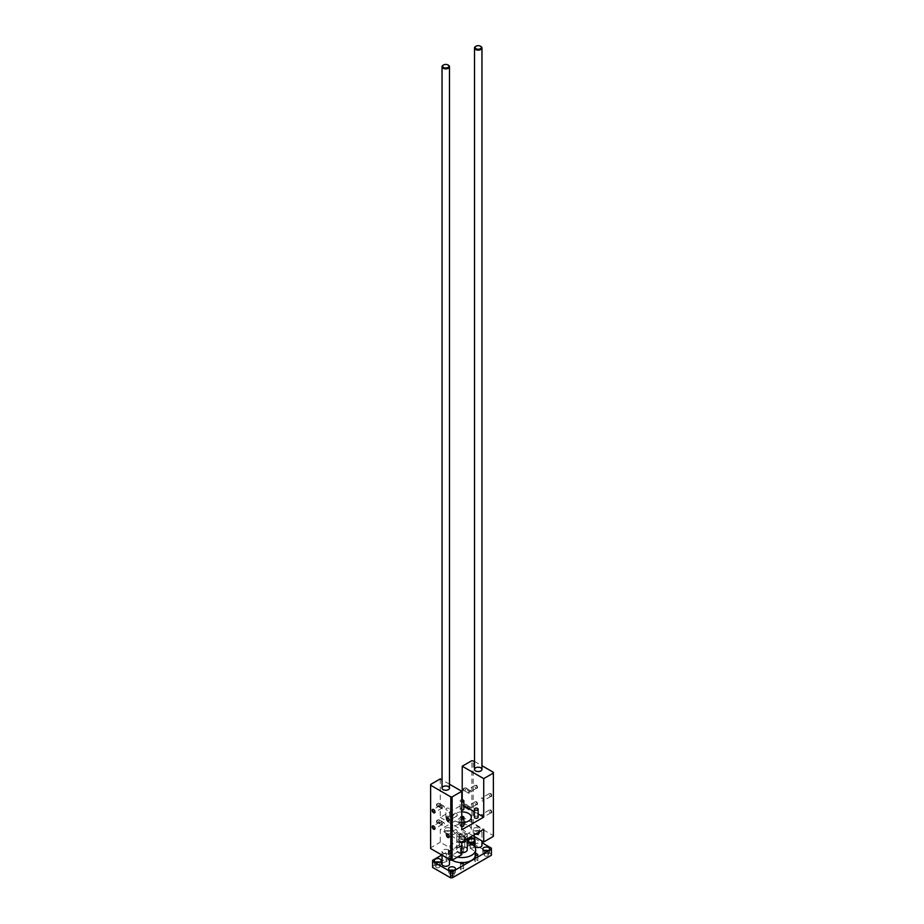 <?xml version="1.0" encoding="UTF-8"?>
<svg xmlns="http://www.w3.org/2000/svg" width="924" height="924" viewBox="0 0 924 924"><rect width="100%" height="100%" fill="white"/><g stroke="black" fill="none" stroke-linecap="round" stroke-linejoin="round"><path stroke-width="0.69" stroke-dasharray="4.62 3.46" d="M474.393 817.255A1.86 1.074 180 0 1 476.264 816.181A1.86 1.074 180 0 1 478.124 817.255M461.781 818.456A1.86 1.074 180 0 1 460.683 818.144A1.86 1.074 180 0 1 460.14 817.382A1.86 1.074 180 0 1 461.781 816.319M461.781 826.564A1.86 1.074 180 0 1 460.683 826.252A1.86 1.074 180 0 1 460.14 825.49A1.86 1.074 180 0 1 462 824.416A1.86 1.074 180 0 1 463.86 825.49M461.781 801.986A1.86 1.074 180 0 1 460.683 801.686A1.86 1.074 180 0 1 460.14 800.923A1.86 1.074 180 0 1 461.781 799.861M461.781 810.094A1.86 1.074 180 0 1 460.683 809.794A1.86 1.074 180 0 1 460.14 809.031A1.86 1.074 180 0 1 462 807.957A1.86 1.074 180 0 1 463.86 809.031M446.431 809.909A1.86 1.074 180 0 1 445.876 809.158A1.86 1.074 180 0 1 447.736 808.084A1.86 1.074 180 0 1 449.607 809.158A1.86 1.074 180 0 1 448.452 810.152A1.86 1.074 180 0 1 446.431 809.909M446.431 818.017A1.86 1.074 180 0 1 445.876 817.255A1.86 1.074 180 0 1 447.736 816.181A1.86 1.074 180 0 1 449.607 817.255A1.86 1.074 180 0 1 448.452 818.248A1.86 1.074 180 0 1 446.431 818.017M465.107 840.69A3.107 1.79 0 0 0 462 838.9A3.107 1.79 0 0 0 458.893 840.69A3.107 1.79 0 0 0 459.806 841.96A3.107 1.79 0 0 0 461.781 842.48M459.806 838.923A3.107 1.79 0 0 0 463.19 839.304A3.107 1.79 0 0 0 465.107 837.652A3.107 1.79 0 0 0 462 835.862A3.107 1.79 0 0 0 458.893 837.652A3.107 1.79 0 0 0 459.806 838.923M459.806 825.49A3.107 1.79 0 0 0 463.19 825.883A3.107 1.79 0 0 0 465.107 824.231A3.107 1.79 0 0 0 462 822.441A3.107 1.79 0 0 0 458.893 824.231A3.107 1.79 0 0 0 459.806 825.49M459.806 822.452A3.107 1.79 0 0 0 463.19 822.845A3.107 1.79 0 0 0 465.107 821.182A3.107 1.79 0 0 0 462 819.392A3.107 1.79 0 0 0 458.893 821.182A3.107 1.79 0 0 0 459.806 822.452M479.36 832.455A3.107 1.79 0 0 0 476.264 830.664A3.107 1.79 0 0 0 473.157 832.455A3.107 1.79 0 0 0 474.07 833.725A3.107 1.79 0 0 0 475.283 834.164M474.07 830.688A3.107 1.79 0 0 0 477.442 831.069A3.107 1.79 0 0 0 479.36 829.417A3.107 1.79 0 0 0 476.264 827.627A3.107 1.79 0 0 0 473.157 829.417A3.107 1.79 0 0 0 474.07 830.688M445.553 833.725A3.107 1.79 0 0 0 448.925 834.118A3.107 1.79 0 0 0 450.843 832.455A3.107 1.79 0 0 0 447.736 830.664A3.107 1.79 0 0 0 444.64 832.455A3.107 1.79 0 0 0 445.553 833.725M445.553 830.688A3.107 1.79 0 0 0 448.925 831.069A3.107 1.79 0 0 0 450.843 829.417A3.107 1.79 0 0 0 447.736 827.627A3.107 1.79 0 0 0 444.64 829.417A3.107 1.79 0 0 0 445.553 830.688M436.486 821.759A1.952 1.132 120 0 0 437.699 822.637A1.952 1.132 120 0 0 439.247 819.969A1.952 1.132 120 0 0 437.78 819.415A1.952 1.132 120 0 0 436.486 821.759M437.029 821.783A1.594 0.924 -60 0 1 437.722 820.166A1.594 0.924 -60 0 1 438.958 819.738A1.594 0.924 -60 0 1 439.281 820.316A1.594 0.924 -60 0 1 438.022 822.499A1.594 0.924 -60 0 1 437.364 822.51A1.594 0.924 -60 0 1 437.029 821.783M441.487 821.748L442.365 821.852L441.487 821.748L441.487 824.358L442.365 824.254L441.487 823.746L441.487 824.889L439.235 823.053L441.487 821.748M442.007 824.647A1.594 0.924 -60 0 1 442.7 823.041A1.594 0.924 -60 0 1 443.936 822.614A1.594 0.924 -60 0 1 443.936 824.462A1.594 0.924 -60 0 1 442.33 825.386A1.594 0.924 -60 0 1 442.007 824.647M463.247 806.306A1.952 1.132 120 0 0 464.46 807.195A1.952 1.132 120 0 0 466.008 804.515A1.952 1.132 120 0 0 464.553 803.961A1.952 1.132 120 0 0 463.247 806.306M463.79 806.329A1.594 0.924 -60 0 1 464.495 804.723A1.594 0.924 -60 0 1 465.719 804.296A1.594 0.924 -60 0 1 466.043 804.862A1.594 0.924 -60 0 1 464.784 807.045A1.594 0.924 -60 0 1 464.125 807.056A1.594 0.924 -60 0 1 463.79 806.329M468.768 809.205A1.594 0.924 -60 0 1 469.461 807.588A1.594 0.924 -60 0 1 470.697 807.16A1.594 0.924 -60 0 1 470.697 809.008A1.594 0.924 -60 0 1 469.103 809.932A1.594 0.924 -60 0 1 468.768 809.205M468.249 806.294L468.249 806.906L467.371 806.398L468.249 805.751L468.249 808.904L467.371 808.8L468.249 809.309L469.854 808.523L469.854 806.675L468.249 806.294M463.247 789.835A1.952 1.132 120 0 0 464.46 790.725A1.952 1.132 120 0 0 466.008 788.056A1.952 1.132 120 0 0 464.553 787.502A1.952 1.132 120 0 0 463.247 789.835M463.79 789.858A1.594 0.924 -60 0 1 464.495 788.253A1.594 0.924 -60 0 1 465.719 787.826A1.594 0.924 -60 0 1 466.043 788.403A1.594 0.924 -60 0 1 464.784 790.586A1.594 0.924 -60 0 1 464.125 790.597A1.594 0.924 -60 0 1 463.79 789.858M468.768 792.734A1.594 0.924 -60 0 1 469.461 791.129A1.594 0.924 -60 0 1 470.697 790.701A1.594 0.924 -60 0 1 470.697 792.538A1.594 0.924 -60 0 1 469.103 793.462A1.594 0.924 -60 0 1 468.768 792.734M468.249 789.824L468.249 790.436L467.371 789.928L468.249 789.292L468.249 792.434L467.371 792.33L468.249 792.838L469.854 792.053L469.854 790.205L468.249 789.824M436.486 805.289A1.952 1.132 120 0 0 437.699 806.178A1.952 1.132 120 0 0 439.247 803.51A1.952 1.132 120 0 0 437.78 802.944A1.952 1.132 120 0 0 436.486 805.289M437.029 805.312A1.594 0.924 -60 0 1 437.722 803.707A1.594 0.924 -60 0 1 438.958 803.279A1.594 0.924 -60 0 1 439.281 803.857A1.594 0.924 -60 0 1 438.022 806.04A1.594 0.924 -60 0 1 437.364 806.04A1.594 0.924 -60 0 1 437.029 805.312M441.487 805.278L442.365 805.381L441.487 805.278L441.487 807.888L442.365 807.784L441.487 807.276L441.487 808.431L439.235 806.583L441.487 805.278M442.007 808.188A1.594 0.924 -60 0 1 442.7 806.583A1.594 0.924 -60 0 1 443.936 806.155A1.594 0.924 -60 0 1 443.936 807.992A1.594 0.924 -60 0 1 442.33 808.916A1.594 0.924 -60 0 1 442.007 808.188M441.487 823.746A1.594 0.924 -120 0 0 442.365 824.254M442.365 821.852A1.594 0.924 -120 0 0 441.487 821.344M467.371 808.8A1.594 0.924 -120 0 0 468.249 809.309M468.249 806.906A1.594 0.924 -120 0 0 467.371 806.398M467.371 792.33A1.594 0.924 -120 0 0 468.249 792.838M468.249 790.436A1.594 0.924 -120 0 0 467.371 789.928M441.487 807.276A1.594 0.924 -120 0 0 442.365 807.784M442.365 805.381A1.594 0.924 -120 0 0 441.487 804.873M482.074 817.382A1.594 0.924 -120 0 0 482.871 817.463A1.594 0.924 -120 0 0 482.871 815.626A1.594 0.924 -120 0 0 481.277 814.702A1.594 0.924 -120 0 0 481.023 815.984A1.594 0.924 -120 0 0 482.074 817.382M490.413 812.866A1.952 1.132 -120 0 0 490.575 812.947A1.952 1.132 -120 0 0 491.787 812A1.952 1.132 -120 0 0 490.459 809.713A1.952 1.132 -120 0 0 489.039 810.279A1.952 1.132 -120 0 0 490.413 812.866M490.113 812.739A1.594 0.924 -120 0 0 490.251 812.808A1.594 0.924 -120 0 0 490.921 812.82A1.594 0.924 -120 0 0 490.921 810.972A1.594 0.924 -120 0 0 489.316 810.059A1.594 0.924 -120 0 0 488.992 810.625A1.594 0.924 -120 0 0 490.113 812.739M476.149 804.631A1.952 1.132 -120 0 0 476.322 804.723A1.952 1.132 -120 0 0 477.535 803.764A1.952 1.132 -120 0 0 476.207 801.478A1.952 1.132 -120 0 0 474.774 802.044A1.952 1.132 -120 0 0 476.149 804.631M475.86 804.515A1.594 0.924 -120 0 0 475.999 804.585A1.594 0.924 -120 0 0 476.657 804.585A1.594 0.924 -120 0 0 476.657 802.748A1.594 0.924 -120 0 0 475.063 801.824A1.594 0.924 -120 0 0 474.74 802.402A1.594 0.924 -120 0 0 475.86 804.515M476.149 788.172A1.952 1.132 -120 0 0 476.322 788.253A1.952 1.132 -120 0 0 477.535 787.306A1.952 1.132 -120 0 0 476.207 785.007A1.952 1.132 -120 0 0 474.774 785.585A1.952 1.132 -120 0 0 476.149 788.172M475.86 788.045A1.594 0.924 -120 0 0 475.999 788.114A1.594 0.924 -120 0 0 476.657 788.126A1.594 0.924 -120 0 0 476.657 786.278A1.594 0.924 -120 0 0 475.063 785.354A1.594 0.924 -120 0 0 474.74 785.931A1.594 0.924 -120 0 0 475.86 788.045M482.074 800.923A1.594 0.924 -120 0 0 482.871 801.004A1.594 0.924 -120 0 0 482.871 799.156A1.594 0.924 -120 0 0 481.277 798.232A1.594 0.924 -120 0 0 481.023 799.514A1.594 0.924 -120 0 0 482.074 800.923M490.413 796.396A1.952 1.132 -120 0 0 490.575 796.488A1.952 1.132 -120 0 0 491.787 795.541A1.952 1.132 -120 0 0 490.459 793.242A1.952 1.132 -120 0 0 489.039 793.82A1.952 1.132 -120 0 0 490.413 796.396M490.113 796.28A1.594 0.924 -120 0 0 490.251 796.349A1.594 0.924 -120 0 0 490.921 796.361A1.594 0.924 -120 0 0 490.921 794.513A1.594 0.924 -120 0 0 489.316 793.589A1.594 0.924 -120 0 0 488.992 794.166A1.594 0.924 -120 0 0 490.113 796.28M456.19 832.328A1.594 0.924 -120 0 0 456.987 832.409A1.594 0.924 -120 0 0 456.987 830.561A1.594 0.924 -120 0 0 455.393 829.648A1.594 0.924 -120 0 0 455.139 830.919A1.594 0.924 -120 0 0 456.19 832.328M449.237 836.636A1.594 0.924 -120 0 0 449.26 836.486A1.594 0.924 -120 0 0 448.001 834.303A1.594 0.924 -120 0 0 447.851 834.245M434.973 828.401A1.594 0.924 -120 0 0 435.008 828.251A1.594 0.924 -120 0 0 433.749 826.068A1.594 0.924 -120 0 0 433.587 826.01M434.973 811.942A1.594 0.924 -120 0 0 435.008 811.78A1.594 0.924 -120 0 0 433.749 809.597A1.594 0.924 -120 0 0 433.587 809.551M456.19 815.869A1.594 0.924 -120 0 0 456.987 815.95A1.594 0.924 -120 0 0 456.987 814.102A1.594 0.924 -120 0 0 455.393 813.178A1.594 0.924 -120 0 0 455.139 814.46A1.594 0.924 -120 0 0 456.19 815.869M449.237 820.177A1.594 0.924 -120 0 0 449.26 820.015A1.594 0.924 -120 0 0 448.001 817.832A1.594 0.924 -120 0 0 447.851 817.775M472.753 835.619L462.219 829.544L462.219 816.885L483.714 829.29M461.781 841.96L440.286 829.544L440.286 842.214L461.781 854.619M462.219 816.885L440.286 829.544M468.584 825.617A9.309 5.371 180 0 1 471.309 829.417A9.309 5.371 180 0 1 462 834.788A9.309 5.371 180 0 1 452.691 829.417A9.309 5.371 180 0 1 458.443 824.451A9.309 5.371 180 0 1 468.584 825.617M430.63 848.544L430.63 847.782L440.286 842.214M448.394 849.941A3.719 2.148 0 0 0 444.34 849.468A3.719 2.148 0 0 0 442.042 851.454A3.719 2.148 0 0 0 445.772 853.603A3.719 2.148 0 0 0 449.491 851.454A3.719 2.148 0 0 0 448.394 849.941M462.219 829.544L471.875 823.977L473.192 823.977L493.37 835.619L493.37 836.382M480.861 831.196A3.719 2.148 0 0 0 476.807 830.722A3.719 2.148 0 0 0 474.509 832.709A3.719 2.148 0 0 0 478.228 834.857A3.719 2.148 0 0 0 481.958 832.709A3.719 2.148 0 0 0 480.861 831.196M430.63 847.782L430.63 784.453M440.286 778.886L440.286 817.382L462.219 804.723L462.219 799.861M471.875 823.977L471.875 760.648M440.286 817.382L461.781 829.798M449.491 784.199L442.042 779.902M478.124 813.905L474.393 811.757M463.86 805.67L462.219 804.723M461.781 811.884A9.309 5.371 0 0 0 452.691 817.255A9.309 5.371 0 0 0 463.86 822.522M474.509 761.411L481.958 765.707M473.192 823.977L473.192 760.648M493.37 835.619L493.37 772.302M448.163 65.073A3.719 2.148 -0 0 0 443.37 65.073M442.042 864.125A3.719 2.148 180 0 1 444.34 862.138A3.719 2.148 180 0 1 448.394 862.6A3.719 2.148 180 0 1 449.491 864.125M480.63 46.327A3.719 2.148 -0 0 0 475.837 46.327M474.509 845.379A3.719 2.148 180 0 1 476.807 843.393A3.719 2.148 180 0 1 480.861 843.855A3.719 2.148 180 0 1 481.958 845.379M460.083 848.255A2.714 1.571 -0 0 0 463.039 848.602A2.714 1.571 -0 0 0 464.714 847.146A2.714 1.571 -0 0 0 462 845.587A2.714 1.571 -0 0 0 459.286 847.146A2.714 1.571 -0 0 0 460.083 848.255M459.713 836.312A3.222 1.86 180 0 1 459.459 836.139A3.222 1.86 180 0 1 459.817 833.621A3.222 1.86 180 0 1 464.183 833.621A3.222 1.86 180 0 1 464.541 836.139A3.222 1.86 180 0 1 459.713 836.312M460.083 836.578A2.714 1.571 -0 0 0 464.137 836.439A2.714 1.571 -0 0 0 464.714 835.469A2.714 1.571 -0 0 0 462 833.91A2.714 1.571 -0 0 0 459.286 835.469A2.714 1.571 -0 0 0 459.863 836.439A2.714 1.571 -0 0 0 460.083 836.578M460.464 842.965L456.953 840.944L456.953 835.874L460.464 837.906L460.464 842.965A5.278 3.049 180 0 1 456.953 840.944M463.536 837.144L467.047 839.177L467.047 834.106L463.536 832.074L463.536 837.144A5.278 3.049 180 0 1 465.731 837.906A5.278 3.049 180 0 1 467.047 839.177M467.047 834.106A5.278 3.049 180 0 1 467.278 834.996A5.278 3.049 180 0 1 460.464 837.906M456.953 835.874A5.278 3.049 180 0 1 456.722 834.996A5.278 3.049 180 0 1 463.536 832.074M461.781 852.725A5.278 3.049 180 0 1 456.722 849.687A5.278 3.049 180 0 1 459.979 846.869A5.278 3.049 180 0 1 465.731 847.527A5.278 3.049 180 0 1 467.278 849.687M460.556 862.589A1.594 0.924 180 0 1 463.132 862.335A1.594 0.924 180 0 1 463.444 862.589M475.571 855.578A1.594 0.924 180 0 1 474.659 854.746A1.594 0.924 180 0 1 475.571 853.915A13.652 7.877 180 0 1 475.652 854.746M452.136 860.198A13.652 7.877 180 0 1 448.429 855.578A1.594 0.924 180 0 1 446.142 854.746A1.594 0.924 180 0 1 448.429 853.915A1.594 0.924 180 0 1 448.868 854.099A1.594 0.924 180 0 1 449.341 854.746A1.594 0.924 180 0 1 448.429 855.578A13.652 7.877 180 0 1 448.348 854.746A13.652 7.877 180 0 1 448.429 853.915A13.652 7.877 180 0 1 460.556 846.915A13.652 7.877 180 0 1 463.444 846.915A13.652 7.877 180 0 1 471.656 849.179A13.652 7.877 180 0 1 475.571 853.915A1.594 0.924 180 0 1 475.652 853.891M457.461 857.114A13.652 7.877 180 0 1 448.348 849.687A13.652 7.877 180 0 1 467.278 842.411M463.444 846.915A1.594 0.924 180 0 1 462 847.435A1.594 0.924 180 0 1 460.556 846.915A1.594 0.924 180 0 1 460.406 846.523A1.594 0.924 180 0 1 461.388 845.668A1.594 0.924 180 0 1 463.132 845.864A1.594 0.924 180 0 1 463.594 846.523A1.594 0.924 180 0 1 463.444 846.915M435.885 862.161A3.407 1.975 -0 0 0 434.349 863.801A3.407 1.975 -0 0 0 435.343 865.199A3.407 1.975 -0 0 0 439.062 865.626A3.407 1.975 -0 0 0 441.175 863.801A3.407 1.975 -0 0 0 439.639 862.161M436.313 864.645A2.044 1.178 -0 0 0 438.542 864.899A2.044 1.178 -0 0 0 439.812 863.801A2.044 1.178 -0 0 0 437.757 862.623A2.044 1.178 -0 0 0 435.712 863.801A2.044 1.178 -0 0 0 436.313 864.645M436.313 867.428A2.044 1.178 -0 0 0 438.542 867.682A2.044 1.178 -0 0 0 439.812 866.596A2.044 1.178 -0 0 0 437.757 865.407A2.044 1.178 -0 0 0 435.712 866.596A2.044 1.178 -0 0 0 436.313 867.428M484.361 850.634A3.407 1.975 -0 0 0 482.825 852.274A3.407 1.975 -0 0 0 483.829 853.672A3.407 1.975 -0 0 0 487.549 854.099A3.407 1.975 -0 0 0 489.651 852.274A3.407 1.975 -0 0 0 488.115 850.634M484.788 853.118A2.044 1.178 -0 0 0 487.029 853.372A2.044 1.178 -0 0 0 488.288 852.274A2.044 1.178 -0 0 0 486.243 851.096A2.044 1.178 -0 0 0 484.188 852.274A2.044 1.178 -0 0 0 484.788 853.118M484.788 855.901A2.044 1.178 -0 0 0 487.029 856.155A2.044 1.178 -0 0 0 488.288 855.07A2.044 1.178 -0 0 0 486.243 853.88A2.044 1.178 -0 0 0 484.188 855.07A2.044 1.178 -0 0 0 484.788 855.901M470.108 842.399A3.407 1.975 -0 0 0 468.572 844.051A3.407 1.975 -0 0 0 469.565 845.437A3.407 1.975 -0 0 0 473.284 845.864A3.407 1.975 -0 0 0 475.398 844.051A3.407 1.975 -0 0 0 473.85 842.399M470.535 844.883A2.044 1.178 -0 0 0 472.765 845.137A2.044 1.178 -0 0 0 474.024 844.051A2.044 1.178 -0 0 0 471.979 842.861A2.044 1.178 -0 0 0 469.935 844.051A2.044 1.178 -0 0 0 470.535 844.883M474.509 839.431A3.407 1.975 180 0 1 475.398 840.759A3.407 1.975 180 0 1 474.509 842.076M470.535 847.666A2.044 1.178 -0 0 0 472.765 847.932A2.044 1.178 -0 0 0 474.024 846.834A2.044 1.178 -0 0 0 471.979 845.656A2.044 1.178 -0 0 0 469.935 846.834A2.044 1.178 -0 0 0 470.535 847.666M450.15 870.396A3.407 1.975 -0 0 0 448.602 872.037A3.407 1.975 -0 0 0 449.607 873.434A3.407 1.975 -0 0 0 453.326 873.861A3.407 1.975 -0 0 0 455.428 872.037A3.407 1.975 -0 0 0 453.892 870.396M450.566 872.868A2.044 1.178 -0 0 0 452.806 873.134A2.044 1.178 -0 0 0 454.065 872.037A2.044 1.178 -0 0 0 452.021 870.858A2.044 1.178 -0 0 0 449.976 872.037A2.044 1.178 -0 0 0 450.566 872.868M450.566 875.663A2.044 1.178 -0 0 0 452.806 875.917A2.044 1.178 -0 0 0 454.065 874.82A2.044 1.178 -0 0 0 452.021 873.642A2.044 1.178 -0 0 0 449.976 874.82A2.044 1.178 -0 0 0 450.566 875.663M463.132 868.41A1.594 0.924 -0 0 0 461.388 868.214A1.594 0.924 -0 0 0 460.406 869.057A1.594 0.924 -0 0 0 462 869.981A1.594 0.924 -0 0 0 463.594 869.057A1.594 0.924 -0 0 0 463.132 868.41M448.868 860.175A1.594 0.924 -0 0 0 447.135 859.978A1.594 0.924 -0 0 0 446.142 860.833A1.594 0.924 -0 0 0 447.736 861.745A1.594 0.924 -0 0 0 449.341 860.833A1.594 0.924 -0 0 0 448.868 860.175M463.132 851.94A1.594 0.924 -0 0 0 461.388 851.743A1.594 0.924 -0 0 0 460.406 852.598A1.594 0.924 -0 0 0 462 853.522A1.594 0.924 -0 0 0 463.594 852.598A1.594 0.924 -0 0 0 463.132 851.94M477.385 860.175A1.594 0.924 -0 0 0 475.652 859.978A1.594 0.924 -0 0 0 474.659 860.833A1.594 0.924 -0 0 0 476.264 861.745A1.594 0.924 -0 0 0 477.858 860.833A1.594 0.924 -0 0 0 477.385 860.175M432.605 867.417L432.605 860.325M441.822 855L467.278 840.309M432.605 866.4L471.656 843.855L471.656 837.779M471.656 843.855L473.411 843.855L473.411 837.779M474.509 838.414L481.958 842.711M473.411 843.855L491.395 854.238L491.395 848.163M491.395 854.238L491.395 855.254M460.14 825.49L460.14 817.382M460.14 809.031L460.14 800.923M449.607 817.255L449.607 809.158M445.876 817.255L445.876 809.158M458.893 837.652L458.893 840.69M465.107 837.652L465.107 840.043M458.893 821.182L458.893 824.231M465.107 821.182L465.107 824.231M473.157 829.417L473.157 832.455M479.36 829.417L479.36 831.808M444.64 829.417L444.64 832.455M450.843 829.417L450.843 832.455M443.936 822.614L438.958 819.738M442.33 825.386L441.487 824.889L434.684 828.828M439.893 823.965L437.364 822.51M470.697 807.16L469.854 806.675M475.063 801.824L468.249 805.751L465.719 804.296M469.103 809.932L464.125 807.056M470.697 790.701L469.854 790.205M475.063 785.354L468.249 789.292L465.719 787.826M469.103 793.462L464.125 790.597M443.936 806.155L438.958 803.279M442.33 808.916L441.487 808.431L434.684 812.358M439.893 807.507L437.364 806.04M489.316 810.059L481.277 814.702M490.921 812.82L482.871 817.463M476.657 804.585L469.854 808.523M476.657 788.126L469.854 792.053M489.316 793.589L481.277 798.232M490.921 796.361L482.871 801.004M455.393 829.648L447.343 834.291M456.987 832.409L448.937 837.052M439.893 822.129L433.079 826.056M439.893 805.659L433.079 809.597M455.393 813.178L447.343 817.821M456.987 815.95L448.937 820.593M471.309 829.417L471.309 817.255M452.691 829.417L452.691 817.255M449.491 851.454L449.491 859.436M442.042 851.454L442.042 855.127M481.958 832.709L481.958 840.944M474.509 832.709L474.509 836.647M464.714 847.146L464.714 835.469M459.286 847.146L459.286 835.469M467.278 838.784L467.278 834.996M456.722 849.687L456.722 834.996M448.348 854.746L448.348 849.687M441.175 863.801L441.175 860.51M434.349 863.801L434.349 860.51M439.812 866.596L439.812 863.801M435.712 866.596L435.712 863.801M489.651 852.274L489.651 848.983M482.825 852.274L482.825 848.983M488.288 855.07L488.288 852.274M484.188 855.07L484.188 852.274M475.398 844.051L475.398 840.759M468.572 844.051L468.572 840.759M474.024 846.834L474.024 844.051M469.935 846.834L469.935 844.051M455.428 872.037L455.428 868.745M448.602 872.037L448.602 868.745M454.065 874.82L454.065 872.037M449.976 874.82L449.976 872.037M463.594 869.057L463.594 862.981M460.406 869.057L460.406 862.981M449.341 860.833L449.341 854.746M446.142 860.833L446.142 854.746M463.594 852.598L463.594 846.523M460.406 852.598L460.406 846.523M477.858 860.833L477.858 854.746M474.659 860.833L474.659 854.746"/><path stroke-width="1.39" d="M474.948 809.909A1.86 1.074 180 0 1 474.393 809.158A1.86 1.074 180 0 1 476.264 808.084A1.86 1.074 180 0 1 478.124 809.158A1.86 1.074 180 0 1 476.969 810.152A1.86 1.074 180 0 1 474.948 809.909M478.124 809.158L478.124 817.255A1.86 1.074 180 0 1 476.969 818.248A1.86 1.074 180 0 1 474.948 818.017A1.86 1.074 180 0 1 474.393 817.255L474.393 809.158M461.781 816.319A1.86 1.074 180 0 1 463.86 817.382A1.86 1.074 180 0 1 461.781 818.456M463.86 817.382L463.86 825.49A1.86 1.074 180 0 1 461.781 826.564M461.781 799.861A1.86 1.074 180 0 1 463.86 800.923A1.86 1.074 180 0 1 461.781 801.986M463.86 800.923L463.86 809.031A1.86 1.074 180 0 1 461.781 810.094M461.781 842.48A3.107 1.79 0 0 0 465.107 840.69L465.107 840.043M475.283 834.164A3.107 1.79 0 0 0 479.36 832.455L479.36 831.808M447.851 837.433A1.952 1.132 60 0 1 446.477 835.146A1.952 1.132 60 0 1 447.678 834.153A1.952 1.132 60 0 1 449.226 836.832A1.952 1.132 60 0 1 447.851 837.433M447.851 834.245A1.594 0.924 -120 0 0 447.343 834.291A1.594 0.924 -120 0 0 447.101 835.573A1.594 0.924 -120 0 0 448.14 836.982A1.594 0.924 -120 0 0 448.937 837.052A1.594 0.924 -120 0 0 449.237 836.636M433.587 829.209A1.952 1.132 60 0 1 432.213 826.911A1.952 1.132 60 0 1 433.425 825.929A1.952 1.132 60 0 1 434.961 828.597A1.952 1.132 60 0 1 433.587 829.209M433.587 826.01A1.594 0.924 -120 0 0 433.079 826.056A1.594 0.924 -120 0 0 432.836 827.338A1.594 0.924 -120 0 0 433.887 828.747A1.594 0.924 -120 0 0 434.684 828.828A1.594 0.924 -120 0 0 434.973 828.401M433.587 812.739A1.952 1.132 60 0 1 432.213 810.44A1.952 1.132 60 0 1 433.425 809.459A1.952 1.132 60 0 1 434.961 812.127A1.952 1.132 60 0 1 433.587 812.739M433.587 809.551A1.594 0.924 -120 0 0 433.079 809.597A1.594 0.924 -120 0 0 432.836 810.868A1.594 0.924 -120 0 0 433.887 812.277A1.594 0.924 -120 0 0 434.684 812.358A1.594 0.924 -120 0 0 434.973 811.942M447.851 820.974A1.952 1.132 60 0 1 446.477 818.676A1.952 1.132 60 0 1 447.678 817.694A1.952 1.132 60 0 1 449.226 820.362A1.952 1.132 60 0 1 447.851 820.974M447.851 817.775A1.594 0.924 -120 0 0 447.343 817.821A1.594 0.924 -120 0 0 447.101 819.103A1.594 0.924 -120 0 0 448.14 820.512A1.594 0.924 -120 0 0 448.937 820.593A1.594 0.924 -120 0 0 449.237 820.177M467.278 842.411A13.652 7.877 180 0 1 471.656 844.109A13.652 7.877 180 0 1 475.652 849.687L475.652 854.746A13.652 7.877 180 0 1 475.571 855.578A13.652 7.877 180 0 1 463.444 862.589A13.652 7.877 180 0 1 460.556 862.589A13.652 7.877 180 0 1 452.136 860.198L461.781 854.619L461.781 841.96L483.714 829.29L483.714 841.96L472.753 835.619M462.219 799.861L462.219 766.215L483.714 778.632L483.714 817.139L461.781 829.798L461.781 791.302L452.125 796.869L452.125 860.198L450.808 860.198L430.63 848.544L430.63 784.453L440.286 778.886L442.042 779.902M481.958 765.707L493.37 772.302L493.37 836.382L483.714 841.96M462.219 766.215L471.875 760.648L474.509 761.411M461.781 791.302L449.491 784.199M483.714 817.139L478.124 813.905M474.393 811.757L463.86 805.67M463.86 822.522A9.309 5.371 0 0 0 471.309 817.255A9.309 5.371 0 0 0 468.584 813.466A9.309 5.371 0 0 0 461.781 811.884M452.125 796.869L450.808 796.869L430.63 785.215M448.394 786.613A3.719 2.148 180 0 1 449.491 788.126A3.719 2.148 180 0 1 445.772 790.274A3.719 2.148 180 0 1 442.042 788.126A3.719 2.148 180 0 1 444.34 786.139A3.719 2.148 180 0 1 448.394 786.613M493.37 773.053L483.714 778.632M480.861 767.867A3.719 2.148 180 0 1 481.958 769.38A3.719 2.148 180 0 1 478.228 771.54A3.719 2.148 180 0 1 474.509 769.38A3.719 2.148 180 0 1 476.807 767.405A3.719 2.148 180 0 1 480.861 767.867M450.808 860.198L450.808 796.869M443.37 65.073A3.719 2.148 -0 0 0 443.139 65.2A3.719 2.148 -0 0 0 442.042 66.713A3.719 2.148 -0 0 0 445.772 68.861A3.719 2.148 -0 0 0 449.491 66.713A3.719 2.148 -0 0 0 448.394 65.2L447.955 64.946A3.107 1.79 180 0 1 447.955 67.475A3.107 1.79 180 0 1 443.578 67.475A3.107 1.79 180 0 1 443.578 64.946A3.107 1.79 180 0 1 447.955 64.946L448.394 65.2A3.719 2.148 -0 0 0 448.163 65.073M449.491 859.436L449.491 864.125A3.719 2.148 180 0 1 445.772 866.273A3.719 2.148 180 0 1 442.042 864.125L442.042 855.127M475.837 46.327A3.719 2.148 -0 0 0 475.606 46.454A3.719 2.148 -0 0 0 474.509 47.979A3.719 2.148 -0 0 0 478.228 50.127A3.719 2.148 -0 0 0 481.958 47.979A3.719 2.148 -0 0 0 480.861 46.454L480.422 46.2A3.107 1.79 180 0 1 480.422 48.729A3.107 1.79 180 0 1 476.045 48.729A3.107 1.79 180 0 1 476.045 46.2A3.107 1.79 180 0 1 480.422 46.2L480.861 46.454A3.719 2.148 -0 0 0 480.63 46.327M481.958 840.944L481.958 845.379A3.719 2.148 180 0 1 478.228 847.527A3.719 2.148 180 0 1 474.509 845.379L474.509 836.647M467.278 838.784L467.278 849.687A5.278 3.049 180 0 1 461.781 852.725M475.652 849.687A13.652 7.877 180 0 1 457.461 857.114M439.639 862.161A3.407 1.975 -0 0 0 435.885 862.161M435.343 861.907A3.407 1.975 180 0 1 434.349 860.51A3.407 1.975 180 0 1 437.757 858.546A3.407 1.975 180 0 1 441.175 860.51A3.407 1.975 180 0 1 439.062 862.335A3.407 1.975 180 0 1 435.343 861.907M488.115 850.634A3.407 1.975 -0 0 0 484.361 850.634M483.829 850.38A3.407 1.975 180 0 1 482.825 848.983A3.407 1.975 180 0 1 486.243 847.019A3.407 1.975 180 0 1 489.651 848.983A3.407 1.975 180 0 1 487.549 850.808A3.407 1.975 180 0 1 483.829 850.38M473.85 842.399A3.407 1.975 -0 0 0 470.108 842.399M474.509 842.076A3.407 1.975 180 0 1 469.565 842.145A3.407 1.975 180 0 1 468.572 840.759A3.407 1.975 180 0 1 470.755 838.911A3.407 1.975 180 0 1 474.509 839.431M453.892 870.396A3.407 1.975 -0 0 0 450.15 870.396M449.607 870.142A3.407 1.975 180 0 1 448.602 868.745A3.407 1.975 180 0 1 452.021 866.77A3.407 1.975 180 0 1 455.428 868.745A3.407 1.975 180 0 1 453.326 870.57A3.407 1.975 180 0 1 449.607 870.142M463.444 862.589A1.594 0.924 180 0 1 463.594 862.981A1.594 0.924 180 0 1 462 863.905A1.594 0.924 180 0 1 460.406 862.981A1.594 0.924 180 0 1 460.556 862.589M475.652 853.891A1.594 0.924 180 0 1 477.385 854.099A1.594 0.924 180 0 1 477.858 854.746A1.594 0.924 180 0 1 475.571 855.578M452.344 871.725L452.344 877.8L491.395 855.254L491.395 849.179L452.344 871.725L450.589 871.725L432.605 861.33L432.605 860.325L441.822 855M452.344 877.8L450.589 877.8L450.589 871.725M450.589 877.8L432.605 867.417L432.605 861.33M467.278 840.309L471.656 837.779L474.509 838.414M481.958 842.711L491.395 848.163L491.395 849.179M449.491 788.126L449.491 66.713M442.042 788.126L442.042 66.713M481.958 769.38L481.958 47.979M474.509 769.38L474.509 47.979"/></g></svg>
